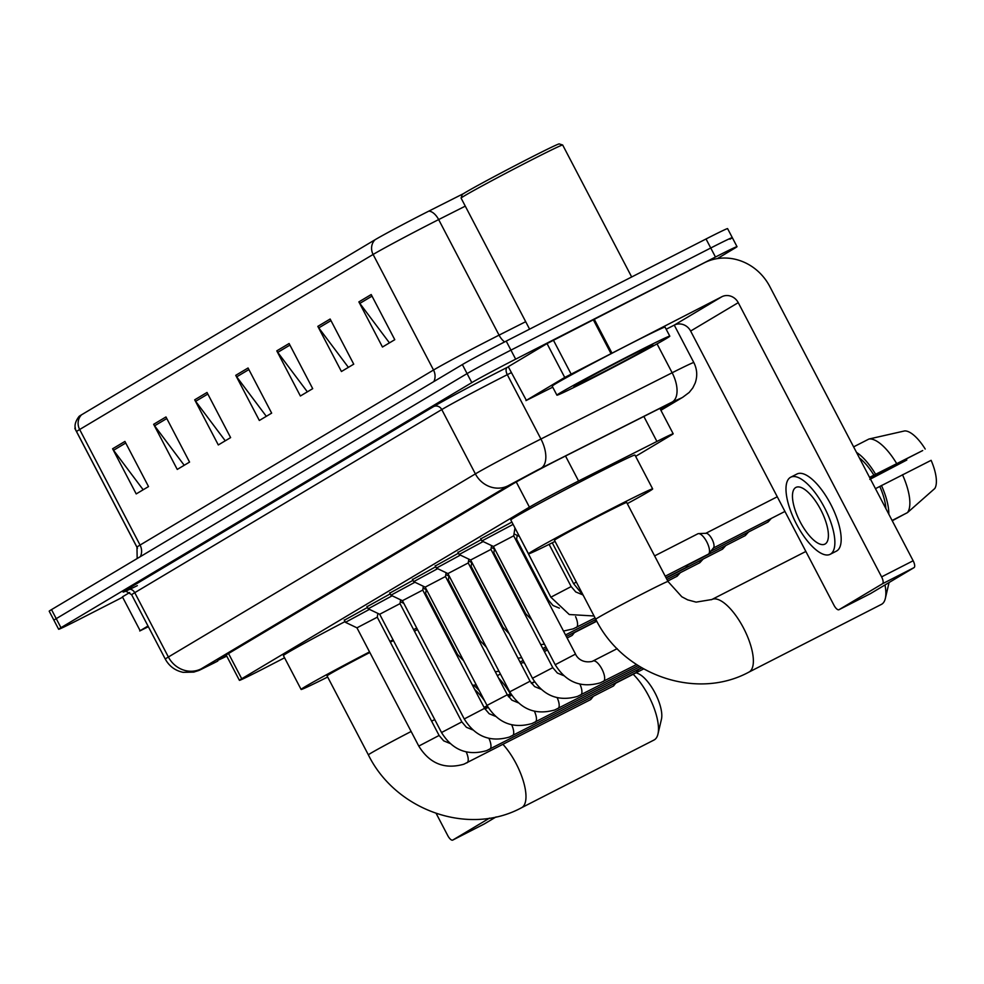 <?xml version="1.0" encoding="UTF-8"?>
<svg xmlns="http://www.w3.org/2000/svg" width="984" height="984" viewBox="0 0 984 984"><rect width="100%" height="100%" fill="white"/><g stroke="black" fill="none" stroke-linecap="round" stroke-linejoin="round"><path stroke-width="1.48" d="M480.782 538.851L511.901 522.086M635.639 456.355L670.854 435.346A38.216 0.861 152.4 0 0 673.179 433.772A38.216 0.861 152.4 0 0 656.918 441.447L578.58 480.992A38.216 0.861 152.4 0 0 573.291 483.685A38.216 0.861 152.4 0 0 529.429 507.154L241.72 678.751A38.216 0.861 152.4 0 0 239.407 680.338A38.216 0.861 152.4 0 0 266.627 667.066L284.56 657.792M458.04 552.405L481.201 539.638M435.309 565.972L458.458 553.205M412.567 579.539L435.715 566.759M389.824 593.094L412.985 580.326M367.094 606.661L390.242 593.881M344.351 620.215L367.499 607.448M660.485 409.504L665.996 406.22A38.216 0.861 152.4 0 0 668.308 404.645A38.216 0.861 152.4 0 0 652.048 412.321L561.962 457.806A38.216 0.861 152.4 0 0 556.673 460.487A38.216 0.861 152.4 0 0 512.812 483.956L219.764 658.751A38.216 0.861 152.4 0 0 217.439 660.326A38.216 0.861 152.4 0 0 226.75 656.119M122.213 597.423L80.196 618.899A38.216 0.861 -27.6 0 1 58.634 629.256A38.216 0.861 -27.6 0 1 60.959 627.681L471.803 382.628A38.216 0.861 -27.6 0 1 515.665 359.16L715.466 257.021A38.216 0.861 -27.6 0 1 737.016 246.664A38.216 0.861 -27.6 0 1 734.704 248.239L717.348 258.595M58.634 629.256L53.923 620.227A38.216 0.861 -27.6 0 1 56.236 618.653L467.08 373.6A38.216 0.861 -27.6 0 1 510.942 350.132L710.743 248.005A38.216 0.861 -27.6 0 1 732.305 237.636A38.216 0.861 -27.6 0 1 729.98 239.21M81.561 414.793A12.743 11.808 59.2 0 0 79.655 429.504A50.947 1.156 152.4 0 0 76.567 431.607C73.874 427.179 74.722 422.111 79.101 416.392A41.783 0.947 -27.6 0 1 81.561 414.793L375.027 239.764A41.783 0.947 -27.6 0 1 422.972 214.094A41.783 0.947 -27.6 0 1 428.766 211.154L463.661 193.54M732.305 237.636L727.582 228.608A38.216 0.861 -27.6 0 0 706.032 238.977L506.219 341.104A38.216 0.861 -27.6 0 0 462.357 364.572L51.512 609.625A38.216 0.861 -27.6 0 0 49.2 611.199L53.923 620.227A38.216 0.861 -27.6 0 1 56.236 618.653L467.08 373.6A38.216 0.861 -27.6 0 1 510.942 350.132L710.743 248.005A38.216 0.861 -27.6 0 1 732.305 237.636L737.016 246.664M143.172 489.761L113.554 450.278A10.184 9.446 -120.8 0 1 112.606 448.778L136.21 493.919L148.523 486.576L124.919 441.435L112.606 448.778M184.217 465.284L154.599 425.801A10.184 9.446 -120.8 0 1 153.652 424.301L177.255 469.429L189.568 462.086L165.964 416.945L153.652 424.301M225.262 440.795L195.644 401.312A10.184 9.446 -120.8 0 1 194.697 399.812L218.3 444.952L230.613 437.609L207.009 392.468L194.697 399.812M389.443 342.875L359.824 303.392A10.184 9.446 -120.8 0 1 358.877 301.891L382.469 347.032L394.781 339.689L371.189 294.548L358.877 301.891M348.397 367.364L318.779 327.881A10.184 9.446 -120.8 0 1 317.832 326.368L341.423 371.509L353.736 364.166L330.144 319.025L317.832 326.368M307.352 391.841L277.734 352.358A10.184 9.446 -120.8 0 1 276.787 350.858L300.378 395.998L312.703 388.655L289.099 343.514L276.787 350.858M266.307 416.318L236.689 376.835A10.184 9.446 -120.8 0 1 235.742 375.334L259.346 420.476L271.658 413.132L248.054 367.991L235.742 375.334M526.354 400.34L508.273 366.749L526.354 400.34L564.73 377.45L547.03 343.588L704.138 262.888A50.947 47.232 -120.8 0 1 769.796 286.529L913.152 560.757A6.371 2.386 62.9 0 1 914.05 567.62L882.5 583.746A6.371 2.386 -117.1 0 0 881.602 576.882L738.246 302.654A12.743 11.808 59.2 0 0 721.826 296.75L564.73 377.45M508.654 366.478L547.03 343.588M666.18 329.246L674.224 325.138A12.743 11.808 59.2 0 1 690.633 331.054L834.001 605.283A6.371 2.386 -117.1 0 0 838.946 609.723A6.371 2.386 -117.1 0 0 838.995 609.699L870.545 593.573L914.05 567.62M870.545 593.573A6.371 2.386 62.9 0 1 870.496 593.598A6.371 2.386 62.9 0 1 870.446 593.623L838.946 609.723M838.995 609.699L882.5 583.746M525.973 400.599L552.737 387.167M825.182 543.967A31.845 11.931 -117.1 0 0 820.877 509.983A31.845 11.931 -117.1 0 0 795.933 487.412A31.845 11.931 -117.1 0 0 795.687 487.547A31.845 11.931 -117.1 0 0 799.992 521.532A31.845 11.931 -117.1 0 0 824.924 544.115A31.845 11.931 -117.1 0 0 825.182 543.967M869.708 477.634L922.697 450.549L873.89 475.174A36.937 13.838 -117.1 0 0 859.438 458.003M836.092 551.261A43.308 16.224 -117.1 0 0 836.449 551.101A43.308 16.224 -117.1 0 0 836.794 550.905A43.308 16.224 -117.1 0 0 830.939 504.681A43.308 16.224 -117.1 0 0 797.028 473.981L790.718 477.203A43.308 16.224 -117.1 0 0 790.373 477.388A43.308 16.224 -117.1 0 0 796.228 523.611A43.308 16.224 -117.1 0 0 830.139 554.324A43.308 16.224 -117.1 0 0 830.496 554.127A43.308 16.224 -117.1 0 0 824.629 507.904A43.308 16.224 -117.1 0 0 790.718 477.203M875.551 474.177A42.029 15.744 -117.1 0 0 856.498 452.394M853.62 446.859L868.958 439.024L904.69 430.918A33.112 12.398 -117.1 0 1 925.218 449.048M896.584 463.427A42.029 15.744 -117.1 0 0 868.958 439.024M892.242 520.757L904.284 514.263M869.807 479.405L906.793 460.032L870.262 478.704M906.35 458.901A25.473 9.545 -117.1 0 0 906.793 460.032M885.895 508.605A36.937 13.838 -117.1 0 0 879.794 486.453L931.122 460.327A33.112 12.398 -117.1 0 1 934.8 488.494L907.445 512.639L892.107 520.487M875.465 488.667L879.794 486.453M873.89 475.174L869.573 477.375M888.823 514.214A42.029 15.744 -117.1 0 0 881.455 485.469M907.445 512.639A42.029 15.744 -117.1 0 0 902.488 474.719M462.173 194.648A54.772 1.242 -27.6 0 1 528.359 158.781A54.772 1.242 -27.6 0 1 559.219 143.91L562.651 144.992A57.318 1.304 -27.6 0 1 562.676 145.005A57.318 1.304 -27.6 0 0 530.351 160.552A57.318 1.304 -27.6 0 0 461.09 198.092A57.318 1.304 -27.6 0 1 461.09 198.092L462.173 194.648M592.835 377.905A63.689 1.439 -27.6 0 1 556.919 395.174A63.689 1.439 -27.6 0 1 633.88 353.428A63.689 1.439 -27.6 0 1 669.796 336.159A63.689 1.439 -27.6 0 1 592.835 377.905M556.919 395.174L552.196 386.146A63.689 1.439 -27.6 0 1 629.157 344.4A63.689 1.439 -27.6 0 1 665.073 327.131L669.796 336.159M627.718 357.094A44.575 1.009 -27.6 0 1 652.847 344.99A44.575 1.009 -27.6 0 1 598.998 374.228A44.575 1.009 -27.6 0 1 573.856 386.294A44.575 1.009 -27.6 0 1 627.718 357.094M881.086 604.545A40.762 15.264 -117.1 0 0 881.418 604.385A40.762 15.264 -117.1 0 0 881.75 604.201A40.762 15.264 -117.1 0 0 885.329 598.481A40.762 15.264 -117.1 0 0 884.997 584.951M711.494 599.711A40.762 15.264 62.9 0 1 711.813 599.527L696.106 602.122L687.693 599.871L681.814 596.771L667.988 581.482L626.697 502.492A40.762 0.922 152.4 0 0 603.709 513.537A40.762 0.922 152.4 0 0 554.459 540.253L595.75 619.243C622.995 674.766 695.909 700.854 748.922 672.109A40.762 15.264 62.9 0 1 748.541 672.293M555.05 541.397A70.061 1.587 -27.6 0 1 528.494 553.832A70.061 1.587 -27.6 0 1 613.155 507.904A70.061 1.587 -27.6 0 1 652.663 488.913A70.061 1.587 -27.6 0 1 627.3 503.636M528.494 553.832L510.794 519.97A70.061 1.587 -27.6 0 1 595.455 474.054A70.061 1.587 -27.6 0 1 634.963 455.063L652.663 488.913M889.032 582.553A28.019 10.492 62.9 0 1 888.823 583.61L885.329 598.481M653.696 740.165A40.762 15.264 -117.1 0 0 654.04 740.005A40.762 15.264 -117.1 0 0 654.372 739.82A40.762 15.264 -117.1 0 0 657.952 734.101A40.762 15.264 -117.1 0 0 633.179 674.274M369.849 652.49A40.762 0.922 152.4 0 0 327.069 675.873L368.373 754.876C395.605 810.385 468.519 836.474 521.532 807.741A40.762 15.264 62.9 0 1 521.163 807.913M327.672 677.017A70.061 1.587 -27.6 0 1 301.104 689.452A70.061 1.587 -27.6 0 1 369.541 651.9M301.104 689.452L283.417 655.59A70.061 1.587 -27.6 0 1 345.064 621.568M393.465 640.609A40.762 0.922 152.4 0 0 390.304 642.134M389.922 641.408A70.061 1.587 -27.6 0 1 393.046 639.821M413.587 629.612A70.061 1.587 -27.6 0 1 416.749 628.099M417.487 629.502A70.061 1.587 -27.6 0 1 414.436 631.236M636.144 672.761L638.112 673.585A28.019 10.492 62.9 0 1 655.344 693.56A28.019 10.492 62.9 0 1 661.445 719.23L657.952 734.101M493.39 546.452L513.697 535.825L575.529 654.089C576.292 656.144 580.892 663.597 591.999 661.457L592.983 661.014A11.464 4.293 62.9 0 1 593.131 660.953A11.464 4.293 62.9 0 1 602.06 669.341A11.464 4.293 62.9 0 1 603.512 681.383A11.464 4.293 62.9 0 1 603.413 681.432A11.464 4.293 62.9 0 1 603.266 681.494M575.529 654.089L555.21 664.717L493.378 546.452L481.889 540.966L513.107 524.386M552.787 667.656L532.467 678.271L470.647 560.007L490.967 549.392L552.787 667.656L557.375 673.031L563.709 675.651M470.647 560.019L459.147 554.521L483.119 541.557M530.056 681.223L509.737 691.838L447.904 573.574L468.224 562.946L530.056 681.223L534.632 686.598L540.966 689.206M447.904 573.574L436.416 568.088L460.377 555.111M507.313 694.778L486.994 705.405L425.162 587.14L445.481 576.513L507.313 694.778L511.901 700.153L518.236 702.773M425.162 587.14L413.674 581.642L437.646 568.678M484.571 708.345L464.251 718.96L402.431 600.695L422.751 590.08L484.571 708.345L489.159 713.72L495.493 716.34M402.431 600.695L390.931 595.209L414.904 582.233M637.152 670.006A11.464 4.293 62.9 0 1 636.488 672.097A11.464 4.293 62.9 0 1 636.008 672.515A11.464 4.293 62.9 0 1 635.922 672.576A11.464 4.293 62.9 0 1 635.824 672.613M461.84 721.899L441.521 732.526L379.689 614.262L400.008 603.635L461.84 721.899L466.416 727.287L472.751 729.894M379.689 614.262L368.201 608.776L392.161 595.8M614.422 683.56A11.464 4.293 62.9 0 1 613.758 685.663A11.464 4.293 62.9 0 1 613.278 686.082A11.464 4.293 62.9 0 1 613.18 686.131A11.464 4.293 62.9 0 1 613.093 686.18M369.43 609.367L345.458 622.331L356.946 627.829L377.266 617.202L439.098 735.466L443.686 740.841L450.02 743.461M591.679 697.127A11.464 4.293 62.9 0 1 591.015 699.218A11.464 4.293 62.9 0 1 590.535 699.649A11.464 4.293 62.9 0 1 590.449 699.698A11.464 4.293 62.9 0 1 590.351 699.735M654.618 555.899L697.841 533.795A11.464 4.293 62.9 0 1 698.554 533.611A11.464 4.293 62.9 0 1 706.746 541.803A11.464 4.293 62.9 0 1 708.849 553.734A11.464 4.293 62.9 0 1 708.271 554.213L665.233 576.206M705.602 533.414A8.278 3.1 62.9 0 1 706.118 533.279A8.278 3.1 62.9 0 1 712.035 539.195A8.278 3.1 62.9 0 1 713.548 547.805L708.849 553.734M686.77 565.21A11.464 4.293 62.9 0 1 686.106 567.301A11.464 4.293 62.9 0 1 685.541 567.78L666.045 577.743M549.109 544.361L571.175 586.575L550.868 597.202L519.22 536.083M515.653 539.564L516.588 539.207L517.203 535.407M492.91 553.131L493.845 552.762L525.702 613.696L531.889 620.104M470.18 566.686L471.102 566.329L502.972 627.263L509.146 633.671M595.812 619.453A11.464 4.293 62.9 0 1 595.148 621.544A11.464 4.293 62.9 0 1 594.582 622.023L566.317 636.476M447.437 580.252L448.372 579.884L480.229 640.83L486.416 647.226M573.082 633.019A11.464 4.293 62.9 0 1 572.417 635.111A11.464 4.293 62.9 0 1 571.839 635.59L567.116 638.001M424.707 593.819L425.629 593.45L457.486 654.385L463.673 660.793M140.134 630.695L122.434 596.845L140.134 630.695L147.994 626.009M122.434 596.845L129.679 592.528M436.183 813.461L447.781 835.637A6.371 2.386 -117.1 0 0 452.726 840.09A6.371 2.386 -117.1 0 0 452.775 840.053L484.325 823.928L496.133 816.892M484.325 823.928A6.371 2.386 62.9 0 1 484.276 823.965A6.371 2.386 62.9 0 1 484.226 823.989L452.726 840.09M452.775 840.053L489.503 818.147M139.753 630.965L148.35 626.71M484.202 707.631L487.326 706.032M507.769 695.59L510.93 693.966M531.471 683.462L534.595 681.863M484.62 700.866A36.937 13.838 -117.1 0 0 474.805 689.649M479.343 690.768A42.029 15.744 -117.1 0 0 473.636 685.208M510.721 693.609L507.559 695.233M510.364 693.794A42.029 15.744 -117.1 0 0 498.593 678.111M534.472 681.678L531.323 683.265M524.681 663.388A33.112 12.398 -117.1 0 0 523.07 662.466M484.964 709.046L488.126 707.41M508.58 696.807L511.705 695.184M487.191 705.774L484.067 707.373M511.569 694.987L508.421 696.598M487.929 707.078L484.768 708.701M75.215 427.327L74.87 428.446A57.318 1.304 -27.6 0 1 74.87 428.446A57.318 1.304 -27.6 0 1 75.325 428.028M565.517 456.01L578.58 480.992M516.256 481.963L529.429 507.154M643.856 416.453L656.918 441.447M228.534 653.524L241.72 678.751M660.879 410.254L681.506 397.954L672.207 402.026L537.461 470.057L508.224 485.715L201.216 668.825L217.71 661.088A25.473 5.289 -117.3 0 0 217.808 661.027M217.599 661.137A25.473 5.289 -117.3 0 0 217.71 661.088L213.835 663.081C194.069 672.81 202.064 669.28 193.799 672.109L183.159 672.343C175.177 670.658 169.223 666.242 165.3 659.108A50.947 1.156 -27.6 0 1 168.387 657.005L475.383 473.894A50.947 1.156 -27.6 0 1 533.869 442.591A50.947 1.156 -27.6 0 1 540.929 439.012L507.301 374.683A50.947 1.156 152.4 0 0 500.241 378.274A50.947 1.156 152.4 0 0 441.767 409.565L134.759 592.676A50.947 1.156 152.4 0 0 131.671 594.779C126.161 591.101 123.8 590.043 124.587 591.593L124.599 591.593M137.329 585.64A57.318 1.304 -27.6 0 1 126.542 589.723L433.55 406.613A6.371 5.904 -120.8 0 1 441.767 409.565L475.383 473.894A25.473 23.616 59.2 0 0 508.224 485.715M433.55 406.613A57.318 1.304 -27.6 0 1 499.343 371.411A57.318 1.304 -27.6 0 1 507.277 367.376L508.322 366.847M715.466 257.021L706.032 238.977M515.665 359.16L506.219 341.104M471.803 382.628L462.357 364.572M60.959 627.681L51.512 609.625M540.991 468.273A25.473 13.493 -116.8 0 0 540.929 439.012L672.146 372.764L657.041 343.871M672.207 402.026A25.473 13.493 -116.8 0 0 672.146 372.764A50.947 1.156 -27.6 0 1 693.818 362.543L674.261 325.126M511.348 372.641L507.301 374.683A6.371 3.37 63.2 0 1 507.277 367.376M201.216 668.825A25.473 23.616 59.2 0 1 168.387 657.005L134.759 592.676A6.371 5.904 -120.8 0 0 126.542 589.723M681.506 397.954A25.473 23.616 59.2 0 0 682.748 397.265L689.181 392.456L692.834 387.881L695.196 383.022C697.607 375.999 697.152 369.172 693.818 362.543M140.405 556.612A12.743 11.808 59.2 0 0 140.06 545.062L433.526 370.021A50.947 1.156 -27.6 0 1 492.012 338.73A50.947 1.156 -27.6 0 1 499.06 335.138L525.69 321.694M137.17 558.543L136.973 547.166A50.947 1.156 -27.6 0 1 140.06 545.062L79.655 429.504L373.108 254.462A12.743 11.808 -120.8 0 1 375.027 239.764M465.284 206.136L438.655 219.58A50.947 1.156 152.4 0 0 431.595 223.171A50.947 1.156 152.4 0 0 373.108 254.462L433.526 370.021A12.743 11.808 59.2 0 1 433.87 381.571M428.766 211.154A12.743 6.753 -116.8 0 1 438.655 219.58L499.06 335.138A12.743 6.753 63.2 0 0 504.632 341.915M236.689 376.835L248.878 369.566M277.734 352.358L289.923 345.089M318.779 327.881L330.968 320.599M359.824 303.392L372.013 296.123M195.644 401.312L207.833 394.043M154.599 425.801L166.788 418.532M113.554 450.278L125.743 443.009M690.633 331.054L738.246 302.654M674.224 325.138L721.826 296.75M594.176 319.099L611.876 352.948M881.602 576.882L913.152 560.757M610.929 353.441L593.229 319.591M553.402 340.169L571.101 374.018M667.988 581.482A40.762 0.922 152.4 0 0 645.012 592.528A40.762 0.922 152.4 0 0 598.223 617.571A40.762 0.922 152.4 0 0 595.75 619.243M805.859 551.458L711.813 599.527A40.762 15.264 62.9 0 1 743.732 628.432A40.762 15.264 62.9 0 1 749.242 671.937A40.762 15.264 62.9 0 1 748.922 672.109L881.418 604.385M411.14 731.481A40.762 0.922 152.4 0 0 370.845 753.191A40.762 0.922 152.4 0 0 368.373 754.876M502.996 744.396A40.762 15.264 62.9 0 1 523.365 781.234A40.762 15.264 62.9 0 1 521.864 807.556A40.762 15.264 62.9 0 1 521.532 807.741L654.04 740.005M434.756 719.599A40.762 0.922 152.4 0 0 431.607 721.137M592.872 661.076A11.464 4.293 62.9 0 1 592.885 661.064A11.464 4.293 62.9 0 1 592.983 661.014L617.189 648.64M579.933 684.175A11.464 4.293 62.9 0 1 580.769 694.938A11.464 4.293 62.9 0 1 580.683 694.987A11.464 4.293 62.9 0 1 580.523 695.061M557.19 697.73A11.464 4.293 62.9 0 1 558.026 708.505A11.464 4.293 62.9 0 1 557.94 708.554A11.464 4.293 62.9 0 1 557.793 708.628M534.447 711.297A11.464 4.293 62.9 0 1 535.296 722.071A11.464 4.293 62.9 0 1 535.198 722.121A11.464 4.293 62.9 0 1 535.05 722.182M511.717 724.851A11.464 4.293 62.9 0 1 512.553 735.626A11.464 4.293 62.9 0 1 512.467 735.675A11.464 4.293 62.9 0 1 512.307 735.749M488.974 738.418A11.464 4.293 62.9 0 1 489.823 749.193A11.464 4.293 62.9 0 1 489.724 749.242A11.464 4.293 62.9 0 1 489.577 749.304M356.946 627.817L418.778 746.093L439.098 735.466M466.231 751.985A11.464 4.293 62.9 0 1 467.08 762.748A11.464 4.293 62.9 0 1 466.982 762.809A11.464 4.293 62.9 0 1 466.834 762.871M768.492 519.859A8.278 3.1 62.9 0 1 767.655 522.221A8.278 3.1 62.9 0 1 767.581 522.258A8.278 3.1 62.9 0 1 767.52 522.295M771.308 518.42L768.061 522A8.278 7.675 -120.8 0 1 767.655 522.221M552.258 542.799L573.598 583.635L576.292 582.024M745.749 533.426A8.278 3.1 62.9 0 1 744.913 535.788A8.278 3.1 62.9 0 1 744.851 535.825A8.278 3.1 62.9 0 1 744.777 535.849M748.566 531.975L745.319 535.554A8.278 7.675 -120.8 0 1 744.913 535.788M723.006 546.981A8.278 3.1 62.9 0 1 722.17 549.343A8.278 3.1 62.9 0 1 722.108 549.38A8.278 3.1 62.9 0 1 722.035 549.416M725.823 545.542L722.576 549.121A8.278 7.675 -120.8 0 1 722.17 549.343M547.51 600.511L548.445 600.142L553.033 605.517L559.367 608.137M575.578 616.648A11.464 4.293 62.9 0 1 576.329 627.472A11.464 4.293 62.9 0 1 576.181 627.546M700.276 560.548A8.278 3.1 62.9 0 1 699.439 562.909A8.278 3.1 62.9 0 1 699.366 562.946A8.278 3.1 62.9 0 1 699.304 562.983M703.093 559.109L699.845 562.688A8.278 7.675 -120.8 0 1 699.439 562.909M524.767 614.065L525.702 613.696M677.533 574.102A8.278 3.1 62.9 0 1 676.697 576.476A8.278 3.1 62.9 0 1 676.635 576.513A8.278 3.1 62.9 0 1 676.561 576.538M680.35 572.663L677.103 576.243A8.278 7.675 -120.8 0 1 676.697 576.476M502.037 627.632L502.972 627.263M479.294 641.187L480.229 640.83M456.564 654.754L457.486 654.385M659.907 408.397L673.179 433.772M226.135 654.95L239.407 680.338M165.3 659.108L131.671 594.779M660.904 410.303L682.748 397.265M76.567 431.607L136.973 547.166M836.449 551.101L830.139 554.324M529.601 329.16L461.09 198.116M631.679 276.984L562.676 145.005M636.476 664.532L600.277 682.834C581.089 688.283 566.058 682.244 555.21 664.717M481.889 540.966L480.635 538.568M513.697 535.825L514.976 527.977M638.149 665.614L577.547 696.401C558.346 701.838 543.328 695.799 532.467 678.271M459.147 554.521L457.892 552.122M490.967 549.392L491.582 545.591M639.858 666.685L554.804 709.956C535.603 715.405 520.585 709.366 509.737 691.838M436.416 568.088L435.162 565.689M468.224 562.959L468.839 559.158M641.593 667.73L532.061 723.523C512.873 728.972 497.842 722.933 486.994 705.405M413.674 581.642L412.419 579.244M445.481 576.513L446.109 572.713M635.922 672.576L509.331 737.09C490.13 742.526 475.112 736.487 464.251 718.96M390.931 595.209L389.676 592.811M422.751 590.08L423.366 586.279M638.837 669.145L636.488 672.097M613.18 686.131L486.588 750.644C467.4 756.093 452.369 750.054 441.521 732.526M368.201 608.776L366.946 606.378M641.863 667.89L638.431 669.649M400.008 603.635L400.623 599.846M616.095 682.711L613.758 685.663M590.449 699.698L463.845 764.211C444.657 769.648 429.627 763.609 418.778 746.093M345.458 622.331L344.203 619.932M643.647 668.923L615.689 683.216M377.266 617.202L377.893 613.401M593.352 696.266L591.015 699.218M706.118 533.279L698.554 533.611M784.937 511.446L713.363 548.039M777.274 496.772L705.836 533.291M768.061 522L710.78 551.298M573.598 583.635L583.451 595.726M688.443 564.349L686.106 567.301M571.175 586.575L575.763 591.95L582.097 594.57M519.011 536.255L514.017 533.881M745.319 535.554L688.05 564.853M550.868 597.202L569.281 614.533L594.041 615.984M595.049 617.903L573.192 628.874L563.488 631.064M494.767 549.109L491.274 547.448M722.576 549.121L666.168 577.977M516.588 539.195L548.445 600.142M472.037 562.676L468.544 561.003M699.845 562.688L666.967 579.514M540.745 644.631L544.459 644.151M565.517 634.938L595.849 619.44M493.845 552.762L494.472 548.961M449.294 576.23L445.801 574.57M677.103 576.243L667.767 581.04M518.014 658.185L521.717 657.706M542.774 648.505L545.899 646.906M471.115 566.329L471.73 562.528M596.242 620.178L595.148 621.544M426.552 589.797L423.071 588.125M495.272 671.752L498.974 671.273M520.044 662.072L523.156 660.473M543.574 650.03L546.698 648.444M448.372 579.884L448.987 576.083M574.754 632.159L572.417 635.111M403.821 603.364L400.328 601.691M596.796 621.199L574.348 632.663M472.541 685.319L476.244 684.839M497.301 675.627L500.425 674.04M520.843 663.597L523.968 661.998M544.373 651.568L547.498 649.969M425.629 593.45L426.257 589.65M137.477 548.248L74.87 428.483"/></g></svg>
